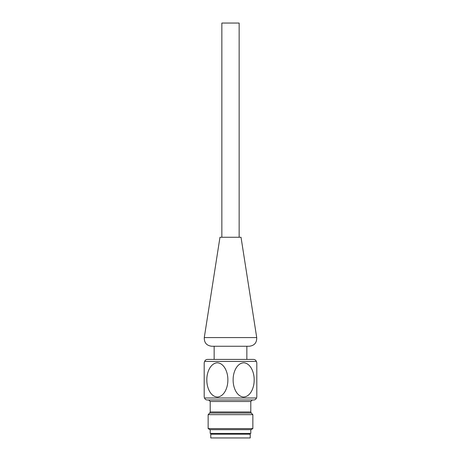<?xml version="1.0" encoding="UTF-8"?>
<svg xmlns="http://www.w3.org/2000/svg" width="461" height="461" viewBox="0 0 461 461"><rect width="100%" height="100%" fill="white"/><g stroke="black" fill="none" stroke-linecap="round" stroke-linejoin="round"><path stroke-width="0.69" d="M204.638 361.424L256.362 361.424C255.843 360.15 254.898 359.476 253.521 359.407L207.479 359.407C206.102 359.476 205.157 360.15 204.638 361.424L204.194 362.761L204.194 397.036L204.194 362.761M210.204 429.681L210.204 433.438L250.796 433.438L250.796 429.681M256.806 362.761L256.806 397.036L256.806 362.761L256.362 361.424M233.139 379.484C232.886 386.785 236.297 396.085 243.264 397.025C250.496 396.979 254.195 387.568 254.167 380.337C254.432 373.058 251.009 363.683 244.03 362.772C236.948 362.859 233.053 372.177 233.139 379.484M227.861 379.564C228.097 386.865 224.645 396.166 217.661 397.03C210.447 396.898 206.787 387.488 206.828 380.25C206.586 372.978 210.049 363.602 217.039 362.767C224.115 362.934 227.965 372.258 227.861 379.564M204.505 397.987L256.495 397.987C255.993 399.255 255.06 399.923 253.7 399.992L207.3 399.992C205.94 399.923 205.007 399.255 204.505 397.987L204.194 397.036M208.142 428.597L252.859 428.597L252.859 414.652L208.142 414.652L208.142 428.597L210.02 429.681L250.98 429.681L252.859 428.597M210.769 437.95L250.231 437.95L250.231 434.193L210.769 434.193L210.769 437.95M211.899 434.193L211.899 433.438M214.152 359.407L214.152 346.251M221.856 237.265L221.856 23.05L239.144 23.05L239.144 237.265M256.719 337.573L241.022 237.265L219.978 237.265L204.281 337.573C204.119 342.725 206.597 345.617 211.708 346.251L249.292 346.251C254.403 345.617 256.881 342.725 256.719 337.573L204.281 337.573M210.204 411.961L210.204 401.496L250.796 401.496L250.796 411.961L210.204 411.961L209.767 413.021L208.142 414.652M250.796 411.961L251.233 413.021L209.767 413.021M256.495 397.987L256.806 397.036M210.204 401.496L208.7 399.992M250.796 401.496L252.3 399.992M251.233 413.021L252.859 414.652M249.101 434.193L249.101 433.438M246.848 359.407L246.848 346.251"/></g></svg>
